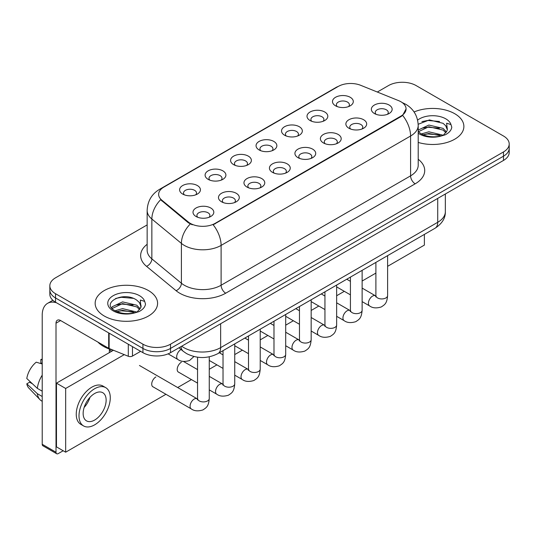 <?xml version="1.0" encoding="UTF-8"?>
<svg xmlns="http://www.w3.org/2000/svg" width="536" height="536" viewBox="0 0 536 536"><rect width="100%" height="100%" fill="white"/><g stroke="black" fill="none" stroke-linecap="round" stroke-linejoin="round"><path stroke-width="0.8" d="M310.056 120.506L310.056 120.506A10.405 6.01 180 0 1 310.056 112.011A10.405 6.01 180 0 1 324.769 112.011A10.405 6.01 180 0 1 324.769 120.506A10.405 6.01 180 0 1 310.056 120.506M323.067 121.304A6.506 3.752 0 0 0 323.918 119.441A6.506 3.752 0 0 0 322.009 116.788A6.506 3.752 0 0 0 314.927 115.977A6.506 3.752 0 0 0 310.907 119.441A6.506 3.752 0 0 0 311.764 121.304M284.576 135.213L284.576 135.213A10.405 6.01 180 0 1 284.576 126.717A10.405 6.01 180 0 1 299.296 126.717A10.405 6.01 180 0 1 299.296 135.213A10.405 6.01 180 0 1 284.576 135.213M297.587 136.01A6.506 3.752 0 0 0 298.438 134.154A6.506 3.752 0 0 0 296.535 131.501A6.506 3.752 0 0 0 289.447 130.684A6.506 3.752 0 0 0 285.433 134.154A6.506 3.752 0 0 0 286.284 136.01M259.096 149.926L259.096 149.926A10.405 6.01 180 0 1 259.096 141.43A10.405 6.01 180 0 1 273.816 141.43A10.405 6.01 180 0 1 273.816 149.926A10.405 6.01 180 0 1 259.096 149.926M272.107 150.723A6.506 3.752 0 0 0 272.958 148.861A6.506 3.752 0 0 0 271.055 146.207A6.506 3.752 0 0 0 263.967 145.397A6.506 3.752 0 0 0 259.953 148.861A6.506 3.752 0 0 0 260.804 150.723M233.622 164.632L233.622 164.632A10.405 6.01 180 0 1 233.622 156.137A10.405 6.01 180 0 1 248.335 156.137A10.405 6.01 180 0 1 248.335 164.632A10.405 6.01 180 0 1 233.622 164.632M246.627 165.43A6.506 3.752 0 0 0 247.485 163.574A6.506 3.752 0 0 0 245.575 160.921A6.506 3.752 0 0 0 238.487 160.103A6.506 3.752 0 0 0 234.473 163.574A6.506 3.752 0 0 0 235.324 165.43M208.142 179.346L208.142 179.346A10.405 6.01 180 0 1 208.142 170.85A10.405 6.01 180 0 1 222.862 170.85A10.405 6.01 180 0 1 222.862 179.346A10.405 6.01 180 0 1 208.142 179.346M221.154 180.143A6.506 3.752 0 0 0 222.005 178.28A6.506 3.752 0 0 0 220.102 175.627A6.506 3.752 0 0 0 213.013 174.816A6.506 3.752 0 0 0 209 178.28A6.506 3.752 0 0 0 209.851 180.143M182.662 194.052L182.662 194.052A10.405 6.01 180 0 1 182.662 185.556A10.405 6.01 180 0 1 197.382 185.556A10.405 6.01 180 0 1 197.382 194.052A10.405 6.01 180 0 1 182.662 194.052M195.674 194.849A6.506 3.752 0 0 0 196.524 192.994A6.506 3.752 0 0 0 194.622 190.34A6.506 3.752 0 0 0 187.533 189.523A6.506 3.752 0 0 0 183.52 192.994A6.506 3.752 0 0 0 184.371 194.849M335.529 105.8L335.529 105.8A10.405 6.01 180 0 1 335.529 97.297A10.405 6.01 180 0 1 350.249 97.297A10.405 6.01 180 0 1 350.249 105.8A10.405 6.01 180 0 1 335.529 105.8M348.541 106.59A6.506 3.752 0 0 0 349.392 104.734A6.506 3.752 0 0 0 347.489 102.081A6.506 3.752 0 0 0 340.4 101.264A6.506 3.752 0 0 0 336.387 104.734A6.506 3.752 0 0 0 337.238 106.59M348.916 128.231L348.916 128.231A10.405 6.01 180 0 1 348.916 119.736A10.405 6.01 180 0 1 363.629 119.736A10.405 6.01 180 0 1 363.629 128.231A10.405 6.01 180 0 1 348.916 128.231M361.927 129.029A6.506 3.752 0 0 0 362.778 127.173A6.506 3.752 0 0 0 360.875 124.513A6.506 3.752 0 0 0 353.787 123.702A6.506 3.752 0 0 0 349.767 127.173A6.506 3.752 0 0 0 350.624 129.029M323.436 142.945L323.436 142.945A10.405 6.01 180 0 1 323.436 134.449A10.405 6.01 180 0 1 338.156 134.449A10.405 6.01 180 0 1 338.156 142.945A10.405 6.01 180 0 1 323.436 142.945M336.447 143.742A6.506 3.752 0 0 0 337.298 141.879A6.506 3.752 0 0 0 335.395 139.226A6.506 3.752 0 0 0 328.307 138.409A6.506 3.752 0 0 0 324.293 141.879A6.506 3.752 0 0 0 325.144 143.742M297.962 157.651L297.962 157.651A10.405 6.01 180 0 1 297.962 149.155A10.405 6.01 180 0 1 312.676 149.155A10.405 6.01 180 0 1 312.676 157.651A10.405 6.01 180 0 1 297.962 157.651M310.967 158.448A6.506 3.752 0 0 0 311.825 156.592A6.506 3.752 0 0 0 309.915 153.933A6.506 3.752 0 0 0 302.827 153.122A6.506 3.752 0 0 0 298.813 156.592A6.506 3.752 0 0 0 299.664 158.448M272.482 172.364L272.482 172.364A10.405 6.01 180 0 1 272.482 163.862A10.405 6.01 180 0 1 287.195 163.862A10.405 6.01 180 0 1 287.195 172.364A10.405 6.01 180 0 1 272.482 172.364M285.494 173.155A6.506 3.752 0 0 0 286.345 171.299A6.506 3.752 0 0 0 284.442 168.646A6.506 3.752 0 0 0 277.353 167.828A6.506 3.752 0 0 0 273.333 171.299A6.506 3.752 0 0 0 274.191 173.155M247.002 187.071L247.002 187.071A10.405 6.01 180 0 1 247.002 178.575A10.405 6.01 180 0 1 261.722 178.575A10.405 6.01 180 0 1 261.722 187.071A10.405 6.01 180 0 1 247.002 187.071M260.014 187.868A6.506 3.752 0 0 0 260.865 186.012A6.506 3.752 0 0 0 258.962 183.352A6.506 3.752 0 0 0 251.873 182.542A6.506 3.752 0 0 0 247.86 186.012A6.506 3.752 0 0 0 248.711 187.868M221.522 201.784L221.522 201.784A10.405 6.01 180 0 1 221.522 193.282A10.405 6.01 180 0 1 236.242 193.282A10.405 6.01 180 0 1 236.242 201.784A10.405 6.01 180 0 1 221.522 201.784M234.534 202.575A6.506 3.752 0 0 0 235.384 200.719A6.506 3.752 0 0 0 233.482 198.065A6.506 3.752 0 0 0 226.393 197.248A6.506 3.752 0 0 0 222.38 200.719A6.506 3.752 0 0 0 223.231 202.575M196.049 216.49L196.049 216.49A10.405 6.01 180 0 1 196.049 207.995A10.405 6.01 180 0 1 210.762 207.995A10.405 6.01 180 0 1 210.762 216.49A10.405 6.01 180 0 1 196.049 216.49M209.06 217.288A6.506 3.752 0 0 0 209.911 215.425A6.506 3.752 0 0 0 208.001 212.772A6.506 3.752 0 0 0 200.92 211.961A6.506 3.752 0 0 0 196.9 215.425A6.506 3.752 0 0 0 197.757 217.288M374.396 113.525L374.396 113.525A10.405 6.01 180 0 1 374.396 105.029A10.405 6.01 180 0 1 389.109 105.029A10.405 6.01 180 0 1 389.109 113.525A10.405 6.01 180 0 1 374.396 113.525M387.401 114.322A6.506 3.752 0 0 0 388.258 112.46A6.506 3.752 0 0 0 386.349 109.806A6.506 3.752 0 0 0 379.26 108.989A6.506 3.752 0 0 0 375.247 112.46A6.506 3.752 0 0 0 376.098 114.322M398.583 100.627A17.561 10.137 180 0 1 400.928 101.76A17.561 10.137 180 0 1 406.074 108.929A17.561 10.137 180 0 1 400.928 116.098L215.13 223.365A17.561 10.137 180 0 1 188.33 222.011L161.812 200.149A17.561 10.137 180 0 1 158.636 194.334A17.561 10.137 180 0 1 163.781 187.165L338.229 86.45A17.561 10.137 180 0 1 360.715 85.318L398.583 100.627M454.736 113.712A31.215 18.023 0 0 0 414.087 111.97A31.215 18.023 0 0 1 454.736 113.712A31.215 18.023 0 0 1 463.881 126.456A31.215 18.023 0 0 0 454.736 113.712M148.445 290.546A31.215 18.023 0 0 0 114.429 286.639A31.215 18.023 0 0 0 95.153 303.289A31.215 18.023 0 0 0 104.299 316.032A31.215 18.023 0 0 0 138.322 319.938A31.215 18.023 0 0 0 157.591 303.289A31.215 18.023 0 0 0 148.445 290.546A31.215 18.023 0 0 0 114.429 286.639A31.215 18.023 0 0 0 95.153 303.289A31.215 18.023 0 0 0 104.299 316.032A31.215 18.023 0 0 0 138.322 319.938A31.215 18.023 0 0 0 157.591 303.289A31.215 18.023 0 0 0 148.445 290.546M406.074 108.929L402.63 115.387L400.928 116.62L213.154 224.778A22.767 13.145 60 0 1 221.113 245.408A26.016 15.021 180 0 1 184.317 245.408A26.016 15.021 180 0 1 181.403 243.398L151.856 219.036A26.016 15.021 180 0 1 147.152 210.42L147.152 250.252A26.016 15.021 0 0 0 151.856 258.868L181.403 283.229A26.016 15.021 0 0 0 184.317 285.232A26.016 15.021 0 0 0 221.113 285.232L410.589 175.841A26.016 15.021 0 0 0 418.207 165.222L418.207 125.391A26.016 15.021 180 0 1 410.589 136.01A22.767 13.145 -120 0 0 402.63 115.387M147.152 224.912L55.55 277.802A19.51 11.263 0 0 0 49.835 285.762L49.835 294.264A19.51 11.263 0 0 0 55.55 302.224L142.931 352.675L142.931 348.427A19.51 11.263 0 0 0 170.522 348.427L503.485 156.19A19.51 11.263 0 0 0 509.2 148.224A19.51 11.263 0 0 1 503.485 156.19L170.522 348.427A19.51 11.263 0 0 1 142.931 348.427L55.55 297.976L142.931 348.427L142.931 344.179A19.51 11.263 0 0 0 170.522 344.179L503.485 151.943A19.51 11.263 0 0 0 509.2 143.976A19.51 11.263 0 0 0 503.485 136.01L416.103 85.566A19.51 11.263 0 0 0 388.513 85.566L377.317 92.025M49.835 290.01A19.51 11.263 0 0 0 55.55 297.976A19.51 11.263 0 0 1 49.835 290.01M192.277 224.778L188.33 222.782L160.633 199.72A22.767 15.222 129.5 0 0 151.856 219.036L151.856 258.868A6.506 4.348 -50.5 0 1 146.529 266.332A32.522 18.773 180 0 1 147.152 244.295M418.207 142.429A31.215 18.023 0 0 0 463.881 126.456A31.215 18.023 0 0 1 418.207 142.429M49.835 285.762A19.51 11.263 0 0 0 55.55 293.728L142.931 344.179M142.931 352.675A19.51 11.263 0 0 0 170.522 352.675L503.485 160.438A19.51 11.263 0 0 0 509.2 152.479L509.2 143.976M418.207 131.447L420.874 133.678C426.569 136.767 433.296 137.551 441.054 136.044L445.182 134.838C449.155 132.801 451.352 130.255 451.788 127.206L450.977 124.573L446.629 123.206L447.366 129.638A14.7 8.489 0 0 0 445.704 125.719L443.071 123.32L429.423 119.93L418.18 124.272M447.145 130.65L443.553 134.978M421.309 133.933L428.854 131.802L443.212 135.226M423.045 134.784L428.854 133.484L441.577 135.93M418.207 130.503L418.462 129.933L428.854 125.056L443.058 128.379L446.475 131.936M418.422 131.695L428.854 126.744L443.058 130.067L445.905 132.734M445.704 125.719L447.352 129.846M421.939 121.625L427.701 120.459L439.567 121.505M423.025 128.05L427.701 127.2L439.42 128.204M423.045 134.791L427.701 133.946L439.42 134.951M97.86 342.055A32.522 18.773 0 0 0 103.381 346.303A32.522 18.773 0 0 0 113.371 350.236M140.861 307.483L141.075 306.478A14.7 8.489 0 0 0 139.414 302.552L136.781 300.153C123.233 290.566 100.647 303.081 114.59 310.512C120.278 313.6 127.005 314.384 134.764 312.877L138.891 311.671C142.864 309.634 145.068 307.088 145.504 304.039L144.693 301.406L140.345 300.039L140.854 307.483L137.27 311.818M115.026 310.766L122.57 308.635L136.921 312.059M133.129 311.785L121.411 310.78L116.754 311.624L122.57 310.324L135.293 312.763M111.729 308.039L112.171 306.766L122.57 301.889L136.767 305.212L140.184 308.77M112.131 308.528L122.57 303.577L136.767 306.9L139.621 309.567M139.414 302.552L141.069 306.679M115.649 298.458L121.411 297.292L133.276 298.338M116.734 304.884L121.411 304.033L133.129 305.038M132.466 346.631L132.466 356.058L140.633 351.348M56.521 302.786A26.016 15.021 -120 0 0 47.604 303.329A26.016 15.021 -120 0 0 42.21 315.235L42.21 444.277L56.012 452.243L56.012 323.201A6.506 3.752 60 0 1 57.359 320.226A6.506 3.752 60 0 1 60.608 320.548L108.694 348.313L108.694 332.91M56.012 452.243A3.249 1.876 120 0 0 56.682 453.737L42.887 445.771A3.249 1.876 -60 0 1 42.21 444.277M56.682 453.737A3.249 1.876 120 0 0 58.31 453.57L63.181 450.756M109.357 352.621L109.357 349.023M132.466 356.058A3.249 1.876 180 0 1 128.305 356.273L109.13 348.521A3.249 1.876 180 0 1 108.694 348.313M155.896 376.942A5.856 3.377 120 0 0 155.855 376.969A5.856 3.377 120 0 0 152.03 382.128A5.856 3.377 120 0 0 152.928 386.818A5.856 3.377 120 0 0 153.316 386.992M181.376 362.236A5.856 3.377 120 0 0 181.329 362.262A5.856 3.377 120 0 0 177.51 367.421A5.856 3.377 120 0 0 178.401 372.111A5.856 3.377 120 0 0 178.796 372.279M387.608 266.325L424.385 245.093L424.385 234.406M124.265 354.638L65.667 388.466L65.667 452.19L165.959 394.288M177.664 387.535L191.432 379.582M209.261 369.291L216.913 364.869M234.735 354.584L242.393 350.162M260.215 339.871L267.873 335.449M285.695 325.164L293.346 320.742M311.168 310.451L318.826 306.036M336.648 295.745L344.306 291.323M362.128 281.031L375.897 273.085M113.444 350.263L56.468 383.16L56.468 446.883L65.667 452.19M65.667 388.466L56.468 383.16M399.628 248.697A22.11 12.77 120 0 0 400.928 248.007A22.11 12.77 120 0 0 402.235 247.197M94.644 420.063A16.261 9.387 120 0 0 105.264 405.739A16.261 9.387 120 0 0 102.771 392.707A16.261 9.387 120 0 0 94.644 393.511A16.261 9.387 120 0 0 84.018 407.842A16.261 9.387 120 0 0 86.51 420.867A16.261 9.387 120 0 0 94.644 420.063M84.132 407.461A16.261 9.387 120 0 0 89.968 397.357M42.21 359.937L40.837 359.522L40.837 362.785L42.21 363.582M105.699 387.635L102.939 386.047A22.11 12.77 120 0 0 91.884 387.139A22.11 12.77 120 0 0 77.439 406.63A22.11 12.77 120 0 0 80.822 424.345L83.583 425.939A22.11 12.77 120 0 0 94.644 424.847A22.11 12.77 120 0 0 109.089 405.357A22.11 12.77 120 0 0 105.699 387.635A22.11 12.77 120 0 0 94.644 388.734A22.11 12.77 120 0 0 80.192 408.218A22.11 12.77 120 0 0 83.583 425.939M42.21 375.14A21.46 12.388 120 0 0 37.332 388.365L26.8 378.517A16.911 9.762 120 0 1 36.234 362.175L42.21 363.984M42.21 391.186L37.332 388.365M32.495 383.85L29.627 382.195L26.8 383.823L37.332 393.679L42.21 396.499M37.332 393.679A21.46 12.388 120 0 0 39.979 399.668A21.46 12.388 120 0 0 41.6 400.948L42.21 401.303M42.21 359.133A16.911 9.762 120 0 0 40.837 359.522M26.8 383.823A16.911 9.762 120 0 0 28.797 388.037L39.979 399.668M215.13 223.365L215.13 223.887M188.33 222.011L188.33 222.782M161.812 200.149L161.812 200.92M400.928 116.098L400.928 116.62M225.71 293.199A6.506 3.752 60 0 1 221.113 285.232L221.113 245.408L410.589 136.01L410.589 175.841A6.506 3.752 60 0 0 415.186 183.808L225.71 293.199A32.522 18.773 180 0 1 179.721 293.199A32.522 18.773 180 0 1 176.076 290.693L146.529 266.332M418.207 125.391C417.765 116.037 413.658 109.022 405.873 104.353L402.59 102.751A22.767 10.66 112 0 0 402.281 102.637M161.845 188.491A22.767 13.145 -120 0 0 159.487 189.382C151.708 194.052 147.594 201.067 147.152 210.42M159.487 189.382L336.313 87.294A22.767 13.145 60 0 1 338.035 86.564M190.273 223.988A22.767 15.222 129.5 0 0 181.403 243.398L181.403 283.229A6.506 4.348 -50.5 0 1 176.076 290.693M418.207 159.266A32.522 18.773 180 0 1 415.186 183.808M170.522 344.179L170.522 352.675M503.485 151.943L503.485 160.438M55.55 293.728L55.55 302.224M181.704 346.223A26.016 15.021 0 0 0 183.861 347.63A26.016 15.021 0 0 0 220.651 347.63L437.718 222.306A26.016 15.021 0 0 0 445.342 211.686C445.53 218.139 442.093 223.666 435.024 228.262L217.958 353.586A13.005 7.511 60 0 0 220.651 347.63L220.651 323.731M437.718 198.407L437.718 222.306A13.005 7.511 60 0 1 435.024 228.262M180.994 346.631A13.005 8.703 129.5 0 0 183.325 351.355L178.997 347.784M387.608 255.639L387.608 295.564A5.856 3.377 180 0 1 385.625 298.096A5.856 3.377 180 0 1 377.612 297.956A5.856 3.377 180 0 1 375.897 295.564L375.709 296.83L376.232 296.395M387.608 295.564C386.938 303.818 384.56 304.703 381.29 306.954C376.453 308.448 372.567 308.113 369.626 305.942A5.856 3.377 -60 0 1 368.728 301.252A5.856 3.377 -60 0 1 372.553 296.093A5.856 3.377 -60 0 1 372.815 295.952A5.856 3.377 -60 0 1 375.481 295.805L375.883 296.013M362.128 270.352L362.128 310.27A5.856 3.377 180 0 1 360.145 312.81A5.856 3.377 180 0 1 352.132 312.662A5.856 3.377 180 0 1 350.423 310.27L350.229 311.537L350.758 311.108M362.128 310.27C361.465 318.525 359.08 319.409 355.81 321.66C350.98 323.161 347.087 322.826 344.152 320.655A5.856 3.377 -60 0 1 343.254 315.965A5.856 3.377 -60 0 1 347.073 310.806A5.856 3.377 -60 0 1 347.335 310.666A5.856 3.377 -60 0 1 350.001 310.512L350.403 310.726M336.648 285.058L336.648 324.984A5.856 3.377 180 0 1 334.665 327.516A5.856 3.377 180 0 1 326.659 327.375A5.856 3.377 180 0 1 324.943 324.984L324.756 326.25L325.278 325.814M336.648 324.984C335.985 333.238 333.606 334.122 330.337 336.374C325.499 337.868 321.613 337.533 318.672 335.362A5.856 3.377 -60 0 1 317.774 330.672A5.856 3.377 -60 0 1 321.6 325.513A5.856 3.377 -60 0 1 321.855 325.372A5.856 3.377 -60 0 1 324.521 325.225L324.923 325.432M311.168 299.771L311.168 339.69A5.856 3.377 180 0 1 309.192 342.229A5.856 3.377 180 0 1 301.178 342.082A5.856 3.377 180 0 1 299.463 339.69L299.276 340.956L299.798 340.521M311.168 339.69C310.505 347.944 308.126 348.829 304.857 351.08C300.019 352.581 296.133 352.239 293.192 350.075A5.856 3.377 -60 0 1 292.294 345.385A5.856 3.377 -60 0 1 296.12 340.226A5.856 3.377 -60 0 1 296.381 340.085A5.856 3.377 -60 0 1 299.048 339.931L299.45 340.146M285.695 314.478L285.695 354.403A5.856 3.377 180 0 1 283.712 356.936A5.856 3.377 180 0 1 275.698 356.795A5.856 3.377 180 0 1 273.983 354.403L273.796 355.67L274.325 355.234M285.695 354.403C285.025 362.658 282.646 363.542 279.377 365.793C274.546 367.287 270.653 366.952 267.712 364.782A5.856 3.377 -60 0 1 266.821 360.092A5.856 3.377 -60 0 1 270.64 354.933A5.856 3.377 -60 0 1 270.901 354.792A5.856 3.377 -60 0 1 273.568 354.644L273.97 354.852M450.977 124.573A18.606 10.74 0 0 0 445.818 118.858A18.606 10.74 0 0 0 417.618 120.131M418.207 133.216A18.606 10.74 0 0 0 419.507 134.047A18.606 10.74 0 0 0 441.054 136.044M144.693 301.406A18.606 10.74 0 0 0 139.528 295.691A18.606 10.74 0 0 0 113.217 295.691A18.606 10.74 0 0 0 113.217 310.887A18.606 10.74 0 0 0 134.764 312.877M56.012 323.201L60.608 320.548M109.13 333.164L109.13 348.521M128.305 356.273L128.305 344.233M260.215 329.191L260.215 369.11A5.856 3.377 180 0 1 258.231 371.649A5.856 3.377 180 0 1 250.225 371.502A5.856 3.377 180 0 1 248.51 369.11L248.322 370.376L248.845 369.94M260.215 369.11C259.551 377.364 257.173 378.248 253.903 380.5C249.066 382 245.18 381.659 242.239 379.495A5.856 3.377 -60 0 1 241.341 374.798A5.856 3.377 -60 0 1 245.166 369.646A5.856 3.377 -60 0 1 245.421 369.505A5.856 3.377 -60 0 1 248.088 369.351L248.49 369.565M234.735 343.898L234.735 383.823A5.856 3.377 180 0 1 232.751 386.356A5.856 3.377 180 0 1 224.745 386.208A5.856 3.377 180 0 1 223.03 383.823L222.842 385.083L223.365 384.654M234.735 383.823C234.071 392.077 231.693 392.955 228.423 395.213C223.586 396.707 219.7 396.372 216.758 394.201A5.856 3.377 -60 0 1 215.861 389.511A5.856 3.377 -60 0 1 219.686 384.352A5.856 3.377 -60 0 1 219.948 384.212A5.856 3.377 -60 0 1 222.614 384.064L223.01 384.272M209.261 356.822L209.261 398.529A5.856 3.377 180 0 1 207.278 401.069A5.856 3.377 180 0 1 199.265 400.921A5.856 3.377 180 0 1 197.55 398.529L197.362 399.796L197.885 399.36M209.261 398.529C208.591 406.784 206.213 407.668 202.943 409.919C198.112 411.42 194.22 411.079 191.278 408.908A5.856 3.377 -60 0 1 190.38 404.218A5.856 3.377 -60 0 1 194.206 399.065A5.856 3.377 -60 0 1 194.468 398.925A5.856 3.377 -60 0 1 197.134 398.771L197.536 398.985M181.088 349.505L181.088 349.505A5.856 3.377 -60 0 0 180.826 349.646A5.856 3.377 -60 0 0 177.001 354.805A5.856 3.377 -60 0 0 177.898 359.495L168.123 353.854M336.313 87.294L340.487 85.351M402.59 102.751L402.248 102.611M217.958 353.586C207.492 358.845 197.02 358.845 186.555 353.586L183.325 351.355M445.342 211.686L445.342 194.012M369.626 305.942L362.128 301.614M350.423 294.854L336.648 286.901M375.897 262.399L375.897 295.564M375.481 295.805L362.128 288.093M350.423 281.34L346.758 279.223M344.152 320.655L336.648 316.32M324.943 309.567L311.168 301.614M350.423 277.105L350.423 310.27M350.001 310.512L336.648 302.807M324.943 296.046L321.278 293.929M318.672 335.362L311.168 331.034M299.463 324.273L285.695 316.32M324.943 291.819L324.943 324.984M324.521 325.225L311.168 317.513M299.463 310.753L295.805 308.642M293.192 350.075L285.695 345.74M273.983 338.987L260.215 331.034M299.463 306.525L299.463 339.69M299.048 339.931L285.695 332.226M273.983 325.466L270.325 323.349M267.712 364.782L260.215 360.453M248.51 353.693L234.735 345.74M273.983 321.238L273.983 354.403M273.568 354.644L260.215 346.933M248.51 340.172L244.845 338.062M47.604 303.329L52.863 300.287M242.239 379.495L234.735 375.16M223.03 368.4L209.261 360.453M248.51 335.945L248.51 369.11M248.088 369.351L234.735 361.646M223.03 354.886L219.371 352.768M216.758 394.201L209.261 389.873M197.55 383.113L178.059 371.857M223.03 350.658L223.03 383.823M222.614 384.064L209.261 376.352M197.55 369.592L183.426 361.438M191.278 408.908L152.586 386.57M197.55 357.211L197.55 398.529M197.134 398.771L139.461 365.478M109.357 349.975L111.656 351.294M177.898 359.495C180.779 361.659 184.672 361.994 189.563 360.507L193.945 356.527"/></g></svg>
